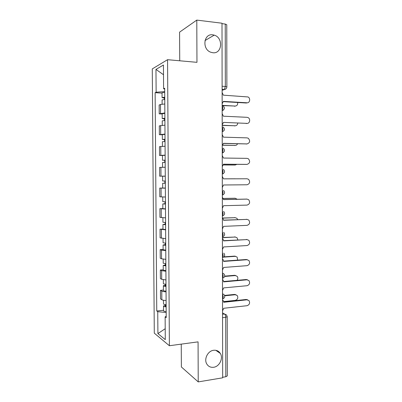 <?xml version="1.0" encoding="UTF-8"?>
<svg xmlns="http://www.w3.org/2000/svg" width="402" height="402" viewBox="0 0 402 402"><rect width="100%" height="100%" fill="white"/><g stroke="black" fill="none" stroke-linecap="round" stroke-linejoin="round"><path stroke-width="0.6" d="M213.618 350.278C216.527 349.971 218.763 351.026 220.326 353.448C223.482 358.257 219.492 366.584 213.663 367.267C210.613 367.629 208.301 366.498 206.723 363.88C203.764 358.971 207.909 350.851 213.618 350.278M212.779 34.828L214.216 35.135C223.527 37.617 222.226 54.104 212.824 52.732L210.738 52.22C201.799 49.185 203.668 33.306 212.779 34.828M181.252 344.127L181.377 366.966L198.226 381.9L222.673 377.82L221.999 23.215L196.789 20.1L179.573 32.155L179.729 60.782M167.554 59.692L152.278 68.913L154.293 333.163L169.383 345.73L167.554 59.692L196.96 62.33L196.789 20.1M198.226 381.9L198.07 341.861L169.383 345.73M222.557 317.65L225.718 317.278L227.215 316.665L227.306 375.88L225.813 376.749L225.718 317.278C225.643 315.635 225.256 314.555 224.552 314.022L222.552 312.967M222.673 377.272L225.813 376.749M221.999 23.653L225.236 24.05L226.773 24.738L226.869 86.882L225.336 86.48L225.236 24.05M164.795 103.977L160.473 104.49L159.152 105.007L159.217 113.851L164.855 112.937M162.187 113.987L159.217 113.851M164.936 125.138L159.303 125.886L159.363 134.695L164.996 134.072M162.333 134.786L159.363 134.695M165.076 146.227L159.448 146.685L159.514 155.468L165.132 155.132M162.473 155.509L159.514 155.468M165.212 167.247L159.599 167.418L159.659 176.166L165.272 176.116M165.272 176.161L159.659 176.166M165.353 188.191L159.745 188.081L159.805 196.799L165.413 197.03M162.921 188.046L159.745 188.081M165.493 209.06L159.89 208.668L159.951 217.361L165.549 217.869M162.835 208.588L159.89 208.668M165.629 229.859L160.036 229.19L160.096 237.848L165.689 238.637M162.976 229.065L160.036 229.19M165.765 250.587L161.493 250.124L160.182 249.637L160.242 258.27L161.554 258.813L165.825 259.335M163.117 249.466L160.182 249.637M165.905 271.244L161.639 270.641L160.328 270.018L160.388 278.621L161.699 279.305L165.961 279.963M163.257 269.802L160.328 270.018M166.041 291.827C163.961 291.741 162.539 291.495 161.78 291.093L160.468 290.329L160.529 298.902L161.84 299.726C162.599 300.158 164.021 300.42 166.096 300.515M163.393 290.068L160.468 290.329M164.714 91.626L156.132 92.219L155.966 69.42L163.438 65.018L163.599 88.736L164.694 89.123M166.202 316.284L165.132 316.882L166.212 317.64L164.689 88.229L163.599 88.736M165.132 316.882L165.282 339.63L157.906 333.58L157.745 311.681L166.177 312.505M156.132 92.219L155.132 92.686L156.755 310.982L157.745 311.681M162.046 93.123L155.132 92.686M163.534 310.264L156.755 310.982M155.966 69.42L163.503 74.732M165.212 328.71L157.906 333.58M222.15 103.842L223.356 101.374L247.059 102.786C249.913 103.113 250.717 98.138 248.004 96.957L223.346 95.163L222.13 92.54M247.396 102.781L246.25 103.007L223.356 101.651M164.75 97.44L163.815 97.646L164.755 97.872M164.75 97.163L162.076 97.626L164.312 98.123L164.323 99.48M164.714 92.289L162.041 92.782L162.076 97.626M222.155 105.329L235.165 106.063C237.069 105.852 237.894 104.661 237.642 102.495M164.765 99.465L162.091 99.912L162.122 104.158M235.517 106.058L222.783 105.61M164.755 97.937L164.312 98.123M247.205 123.389L223.391 122.384L247.054 123.389C249.803 123.655 250.722 118.952 248.18 117.655L247.054 117.319L223.381 116.198L222.17 113.605M222.19 124.866L223.396 122.585M222.231 145.815L223.432 143.323L247.049 143.921C249.989 142.841 250.416 140.961 248.335 138.283L247.054 137.876L223.422 137.157L222.211 134.595M246.949 143.931L223.432 143.449M164.89 118.434L163.956 118.59L164.89 118.756M164.89 118.233L162.217 118.575L164.453 118.942L164.463 120.535M164.855 113.374L162.187 113.751L162.217 118.575M222.19 125.258L235.18 125.776C236.657 125.69 237.517 124.826 237.748 123.193M164.905 120.525L162.237 120.856L162.267 125.273M235.346 125.781L222.19 125.439M164.89 118.806L164.453 118.942M165.031 139.358L164.096 139.464L165.031 139.569M165.026 139.228L162.363 139.454L164.589 139.69L164.604 141.519M164.996 134.389L162.328 134.645L162.363 139.454M222.944 145.137L235.2 145.429C236.265 145.403 237.044 144.861 237.532 143.805M165.041 141.509L162.378 141.725L162.408 146.313M235.14 145.439L222.859 145.248M165.031 139.6L164.589 139.69M222.271 166.694L223.467 164.192L247.049 164.383C249.913 163.348 250.386 161.498 248.471 158.845L247.049 158.358L223.457 158.046L222.251 155.514M246.537 164.413L223.467 164.242M222.311 187.503L223.507 184.985L247.044 184.774C249.833 183.774 250.351 181.955 248.597 179.327L247.044 178.769L223.497 178.86L247.044 178.769M223.497 178.86L222.291 176.357M222.351 208.241L223.542 205.708L247.044 205.1C249.763 204.126 250.315 202.337 248.702 199.739L247.044 199.116L223.532 199.608L222.331 197.131M223.532 199.533L246.677 199.09M165.167 160.212L162.503 160.262L162.473 155.473L165.137 155.328M165.167 160.152L162.503 160.262M223.422 164.926L235.215 165.016L236.868 164.353M165.182 162.428L162.519 162.524L162.554 167.282M165.212 167.242L163.634 167.262M234.758 165.041L223.411 164.971M164.745 162.433L164.73 160.368M165.307 181L162.649 180.995L162.614 176.217L165.272 176.197M235.562 178.815L223.497 178.835L235.225 178.789M165.353 188.071L162.694 188.025L162.664 183.252L165.322 183.272L164.388 183.247L165.322 183.227L164.88 183.217L164.865 181M162.664 183.252L164.88 183.217M165.443 201.779L162.79 201.663L162.755 196.995M237.2 199.246L235.24 198.271L223.386 198.508M165.458 203.955L164.529 203.894L165.458 203.819M165.458 204.04L162.805 203.909L165.016 203.744L165.006 201.779M165.488 208.824L162.835 208.668L162.805 203.909M223.366 198.437L234.929 198.246M165.458 203.799L165.016 203.744M222.391 228.904L223.582 226.361L247.039 225.356C249.697 224.401 250.285 222.643 248.798 220.08L247.039 219.391L223.572 220.281L222.864 218.236L222.366 217.834M223.572 220.13L247.059 219.391M165.579 222.487L162.931 222.256L162.9 217.789M237.698 219.598L236.959 218.346L235.26 217.688L222.768 218.135M165.594 224.587L164.664 224.477L165.594 224.341M165.594 224.738L162.946 224.497L165.157 224.205L165.142 222.482M165.629 229.507L162.976 229.235L162.946 224.497M222.623 218.01L235.296 217.683M165.594 224.306L165.157 224.205M222.427 249.496L223.618 246.944L247.039 245.547C249.637 244.602 250.25 242.868 248.878 240.341L247.039 239.597L223.607 240.883L222.979 238.939L222.406 238.466M223.607 240.662L247.25 239.597M165.719 243.125L163.071 242.778L163.041 238.512M237.823 239.883L237.054 237.753L235.276 237.039L222.406 237.713M165.73 245.145L164.805 244.984L165.73 244.793M165.735 245.371L163.086 245.009L165.292 244.592L165.282 243.115M165.765 250.119L163.117 249.732L163.086 245.009M222.406 237.512L235.502 237.039M165.73 244.743L165.292 244.592M222.467 270.018L223.658 267.456L247.034 265.667C249.577 264.732 250.215 263.024 248.949 260.531L247.034 259.737L223.643 261.416L223.085 259.566L222.447 259.024M223.643 261.124L246.24 259.511L247.431 259.747M165.855 263.692L163.212 263.23L163.182 259.159M237.632 260.124L237.145 257.094L235.291 256.33L223.557 257.134M165.865 265.637L164.941 265.426L165.865 265.174M165.87 265.928L163.227 265.456L165.428 264.913L165.418 263.677M165.9 270.662L163.257 270.164L163.227 265.456M223.924 256.843L234.562 256.119L235.698 256.34M165.865 265.104L165.428 264.913M222.507 290.47L223.693 287.897L247.029 285.716C249.521 284.792 250.185 283.098 249.009 280.646L247.034 279.812L223.683 281.877L223.18 280.119L222.487 279.516M223.678 281.511L246.24 279.526L247.602 279.832M165.991 284.184C164.373 284.124 163.493 283.938 163.353 283.616L163.323 279.737M237.019 280.335C238.044 278.993 238.11 277.671 237.225 276.37L235.306 275.561L224.648 276.46M166.001 286.058L165.076 285.792L166.001 285.485M166.006 286.415C164.388 286.355 163.508 286.159 163.368 285.832C163.423 285.526 164.157 285.304 165.559 285.169L165.554 284.169M166.036 291.133C164.418 291.068 163.539 290.867 163.398 290.525L163.368 285.832M224.723 276.124L234.577 275.3L235.879 275.586M165.996 285.405L165.559 285.169M222.547 310.857L223.728 308.269L247.029 305.706C249.471 304.781 250.15 303.108 249.064 300.686L247.029 299.817L223.718 302.269L223.266 300.59L222.527 299.937M223.708 301.837L246.235 299.475L247.753 299.857M166.126 304.61C164.508 304.54 163.634 304.309 163.488 303.927L163.463 300.249M223.678 301.59L235.326 300.369C237.693 299.495 238.346 297.897 237.296 295.576L235.326 294.731L224.713 295.792M166.137 306.409L165.212 306.093L166.132 305.731M166.142 306.832C164.524 306.756 163.649 306.525 163.503 306.138C163.564 305.776 164.292 305.515 165.694 305.349L165.689 304.59M166.172 311.535C164.559 311.46 163.679 311.218 163.539 310.816L163.503 306.138M224.587 295.415L234.597 294.415L236.044 294.777M166.132 305.631L165.694 305.349M222.522 299.033L223.271 296.902L222.512 294.068M222.482 278.37L223.236 276.169L222.477 273.39M222.447 257.637L223.195 255.365L222.437 252.642M222.406 236.833L223.155 234.492L222.396 231.818M222.366 215.954L223.12 213.542L222.356 210.924M222.326 195.005L223.08 192.523L222.316 189.955M223.361 169.337C225.2 171.342 224.844 172.89 222.286 173.981L223.04 171.428L222.276 168.915M222.246 152.886L223.004 150.258L222.236 147.8M222.205 131.715L222.964 129.012L222.195 126.615M222.165 110.47L222.924 107.696L222.155 105.349M222.552 314.253L224.552 314.022L226.517 314.927L227.215 316.665M222.125 90.349L224.381 89.51L225.336 86.48L222.12 86.244M222.125 89.495L224.165 89.636L226.04 88.777M161.699 279.305L161.639 270.641M161.554 258.813L161.493 250.124M161.408 238.255L161.348 229.532M161.267 217.623L161.207 208.874M161.122 196.92L161.061 188.141M160.976 176.146L160.916 167.338M160.83 155.303L160.77 146.459M160.684 134.384L160.624 125.514M160.539 113.394L160.473 104.49M161.84 299.726L161.78 291.093M222.165 110.731L223.577 109.937M222.246 153.067L223.477 152.418M222.286 174.121L223.406 173.563M222.326 195.106L223.316 194.633M222.366 216.015L223.21 215.643M222.406 236.848L223.08 236.572M222.507 257.597L222.929 257.431M222.472 273.084L223.964 273.928C225.276 275.852 224.844 277.285 222.678 278.234L222.482 278.249M222.512 293.721L224.055 294.611C225.291 296.52 224.859 297.947 222.748 298.882L222.522 298.902M247.059 102.786L246.25 103.007M234.426 106.264L235.165 106.063M247.054 123.389L246.25 123.55M247.049 143.921L246.25 144.022M234.446 125.926L235.18 125.776M234.461 145.524L235.2 145.429M247.049 164.383L246.245 164.428M247.044 199.116L246.245 199.055M234.482 165.056L235.215 165.016M234.512 198.216L235.24 198.271M247.039 219.391L246.245 219.276M234.527 217.582L235.26 217.688M247.039 239.597L246.24 239.426M234.547 236.884L235.276 237.039M247.034 259.737L246.24 259.511M234.562 256.119L235.291 256.33M247.034 279.812L246.24 279.526M234.577 275.3L235.306 275.561M247.029 299.817L246.235 299.475M234.597 294.415L235.326 294.731M220.326 353.448L215.804 350.303M214.216 35.135L204.985 40.572M222.165 110.585C224.919 109.233 225.135 107.58 222.814 105.631M222.326 194.97L222.371 194.97C224.834 193.92 225.215 192.402 223.512 190.417M222.366 215.889L222.452 215.884C224.829 214.874 225.226 213.382 223.643 211.412M222.406 236.743L222.527 236.738C224.829 235.753 225.241 234.281 223.758 232.331M222.447 257.531L222.602 257.516C224.834 256.556 225.256 255.104 223.869 253.17M222.205 131.786C224.889 130.534 225.16 128.921 223.02 126.942M222.246 152.921C224.864 151.755 225.18 150.172 223.2 148.182M222.125 89.35L224.381 89.51C225.909 89.249 226.738 88.37 226.869 86.882"/></g></svg>
